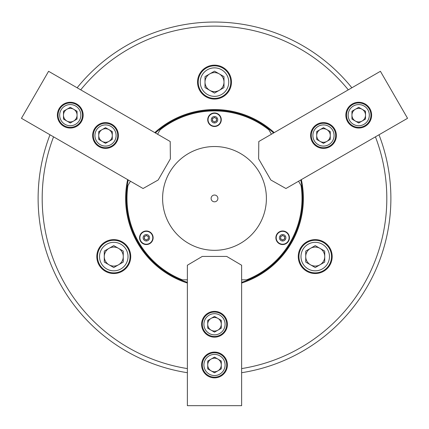 <?xml version="1.0" encoding="UTF-8"?>
<svg xmlns="http://www.w3.org/2000/svg" width="429" height="429" viewBox="0 0 429 429"><rect width="100%" height="100%" fill="white"/><g stroke="black" fill="none" stroke-linecap="round" stroke-linejoin="round"><path stroke-width="0.64" d="M332.185 256.58A16.962 16.962 0 0 0 315.229 239.618A16.962 16.962 0 0 0 298.268 256.58A16.962 16.962 0 0 0 315.229 273.536A16.962 16.962 0 0 0 332.185 256.58M130.732 256.58A16.962 16.962 0 0 0 113.771 239.618A16.962 16.962 0 0 0 96.815 256.58A16.962 16.962 0 0 0 113.771 273.536A16.962 16.962 0 0 0 130.732 256.58M231.462 82.116A16.962 16.962 0 0 0 214.5 65.154A16.962 16.962 0 0 0 197.538 82.116A16.962 16.962 0 0 0 214.5 99.072A16.962 16.962 0 0 0 231.462 82.116M187.366 283.049A88.867 88.867 0 0 1 127.644 179.612M128.26 179.966A88.192 88.192 0 0 0 187.366 282.336M241.634 368.586A172.313 172.313 0 0 0 375.434 136.846M379 134.781A176.383 176.383 0 0 1 241.634 372.704M187.366 372.704A176.383 176.383 0 0 1 50 134.781M77.134 87.784A176.383 176.383 0 0 1 351.866 87.784M154.778 132.609A88.867 88.867 0 0 1 274.222 132.609L273.6 132.969A88.192 88.192 0 0 0 155.4 132.969M241.634 282.336A88.192 88.192 0 0 0 300.74 179.966M348.294 89.843A172.313 172.313 0 0 0 80.706 89.843M301.356 179.612A88.867 88.867 0 0 1 241.634 283.049M53.566 136.846A172.313 172.313 0 0 0 187.366 368.586M289.436 237.768A6.784 6.784 0 0 0 282.652 230.984A6.784 6.784 0 0 0 275.868 237.768A6.784 6.784 0 0 0 282.652 244.557A6.784 6.784 0 0 0 289.436 237.768M153.132 237.768A6.784 6.784 0 0 0 146.348 230.984A6.784 6.784 0 0 0 139.564 237.768A6.784 6.784 0 0 0 146.348 244.557A6.784 6.784 0 0 0 153.132 237.768M221.284 119.729A6.784 6.784 0 0 0 214.5 112.945A6.784 6.784 0 0 0 207.716 119.729A6.784 6.784 0 0 0 214.5 126.512A6.784 6.784 0 0 0 221.284 119.729M246.616 279.831A87.511 87.511 0 0 0 301.056 185.532L301.962 187.098A88.192 88.192 0 0 1 248.418 279.831L241.634 279.831M162.602 198.423A51.898 51.898 0 0 1 214.5 146.525A51.898 51.898 0 0 1 266.398 198.423A51.898 51.898 0 0 1 214.5 250.322A51.898 51.898 0 0 1 162.602 198.423A51.898 51.898 0 0 0 214.5 250.322A51.898 51.898 0 0 0 266.398 198.423A51.898 51.898 0 0 0 214.5 146.525A51.898 51.898 0 0 0 162.602 198.423M126.308 198.423A88.192 88.192 0 0 1 127.038 187.098L127.944 185.532A87.511 87.511 0 0 0 182.384 279.831L180.582 279.831A88.192 88.192 0 0 1 126.308 198.423M160.961 128.346A88.192 88.192 0 0 1 268.039 128.346L268.945 129.907A87.511 87.511 0 0 0 160.055 129.907L160.961 128.346M127.944 185.532L130.432 181.22M157.566 134.218L160.055 129.907M187.366 279.831L182.384 279.831M268.945 129.907L271.434 134.218M298.568 181.22L301.056 185.532M217.894 198.423A3.394 3.394 0 0 0 214.5 195.034A3.394 3.394 0 0 0 211.106 198.423A3.394 3.394 0 0 0 214.5 201.818A3.394 3.394 0 0 0 217.894 198.423M201.609 364.966A12.891 12.891 0 0 0 214.5 377.858A12.891 12.891 0 0 0 227.391 364.966A12.891 12.891 0 0 0 214.5 352.08A12.891 12.891 0 0 0 201.609 364.966M201.609 324.265A12.891 12.891 0 0 0 214.5 337.156A12.891 12.891 0 0 0 227.391 324.265A12.891 12.891 0 0 0 214.5 311.374A12.891 12.891 0 0 0 201.609 324.265M241.634 265.245L241.634 405.673L187.366 405.673L187.366 265.245L202.29 256.424L226.71 256.424L241.634 265.245M214.5 371.75A6.784 6.784 0 0 1 211.106 359.094A6.784 6.784 0 0 1 221.284 364.966A6.784 6.784 0 0 1 214.5 371.75M214.5 375.552A10.58 10.58 0 0 0 225.08 364.966A10.58 10.58 0 0 0 214.5 354.386A10.58 10.58 0 0 0 203.92 364.966A10.58 10.58 0 0 0 214.5 375.552M214.5 352.756A12.21 12.21 0 0 1 226.71 364.966A12.21 12.21 0 0 1 214.5 377.177A12.21 12.21 0 0 1 202.29 364.966A12.21 12.21 0 0 1 214.5 352.756M207.716 361.052L207.716 368.886L214.5 372.801L221.284 368.886L221.284 361.052L214.5 357.137L207.716 361.052M219.251 73.89A9.497 9.497 0 0 0 205.003 82.116A9.497 9.497 0 0 0 219.251 90.337A9.497 9.497 0 0 0 219.251 73.89A9.497 9.497 0 0 0 209.749 73.89M214.5 67.868A14.248 14.248 0 0 0 200.252 82.116A14.248 14.248 0 0 0 214.5 96.359A14.248 14.248 0 0 0 228.748 82.116A14.248 14.248 0 0 0 214.5 67.868M214.5 98.397A16.281 16.281 0 0 1 198.219 82.116A16.281 16.281 0 0 1 214.5 65.83A16.281 16.281 0 0 1 230.781 82.116A16.281 16.281 0 0 1 214.5 98.397M223.997 87.596L223.997 76.63L214.5 71.144L205.003 76.63L205.003 87.596L214.5 93.082L223.997 87.596M214.5 117.696A2.038 2.038 0 0 1 215.519 121.493A2.038 2.038 0 0 1 212.462 119.729A2.038 2.038 0 0 1 214.5 117.696M220.946 119.729A6.446 6.446 0 0 0 214.5 113.288A6.446 6.446 0 0 0 208.054 119.729A6.446 6.446 0 0 0 214.5 126.174A6.446 6.446 0 0 0 220.946 119.729A6.446 6.446 0 0 1 214.5 126.174A6.446 6.446 0 0 1 208.054 119.729M216.538 120.903L214.5 122.083L212.462 120.903L212.462 118.554L214.5 117.38L216.538 118.554L216.538 120.903M214.5 331.049A6.784 6.784 0 0 1 211.106 318.388A6.784 6.784 0 0 1 221.284 324.265A6.784 6.784 0 0 1 214.5 331.049M214.5 334.845A10.58 10.58 0 0 0 225.08 324.265A10.58 10.58 0 0 0 214.5 313.679A10.58 10.58 0 0 0 203.92 324.265A10.58 10.58 0 0 0 214.5 334.845M214.5 312.055A12.21 12.21 0 0 1 226.71 324.265A12.21 12.21 0 0 1 214.5 336.475A12.21 12.21 0 0 1 202.29 324.265A12.21 12.21 0 0 1 214.5 312.055M207.716 320.35L207.716 328.18L214.5 332.1L221.284 328.18L221.284 320.35L214.5 316.43L207.716 320.35M104.274 256.58A9.497 9.497 0 0 0 118.522 264.806A9.497 9.497 0 0 0 118.522 248.353A9.497 9.497 0 0 0 104.274 256.58M101.437 263.701A14.248 14.248 0 0 0 120.898 268.919A14.248 14.248 0 0 0 126.11 249.458A14.248 14.248 0 0 0 106.649 244.24A14.248 14.248 0 0 0 101.437 263.701M127.874 248.439A16.281 16.281 0 0 1 121.911 270.678A16.281 16.281 0 0 1 99.673 264.72A16.281 16.281 0 0 1 105.631 242.476A16.281 16.281 0 0 1 127.874 248.439M113.771 245.613L104.274 251.094L104.274 262.06L113.771 267.546L123.268 262.06L123.268 251.094L113.771 245.613M319.975 264.806A9.497 9.497 0 0 0 319.975 248.353A9.497 9.497 0 0 0 305.732 256.58A9.497 9.497 0 0 0 323.45 261.325M327.563 263.701A14.248 14.248 0 0 0 322.351 244.24A14.248 14.248 0 0 0 302.89 249.458A14.248 14.248 0 0 0 308.102 268.919A14.248 14.248 0 0 0 327.563 263.701M301.126 248.439A16.281 16.281 0 0 1 323.369 242.476A16.281 16.281 0 0 1 329.327 264.72A16.281 16.281 0 0 1 307.089 270.678A16.281 16.281 0 0 1 301.126 248.439M305.732 262.06L315.229 267.546L324.726 262.06L324.726 251.094L315.229 245.613L305.732 251.094L305.732 262.06M144.589 238.787A2.038 2.038 0 0 1 147.367 236.009A2.038 2.038 0 0 1 147.367 239.532A2.038 2.038 0 0 1 144.589 238.787M143.125 232.191A6.446 6.446 0 0 0 140.771 240.991A6.446 6.446 0 0 0 149.571 243.35A6.446 6.446 0 0 0 151.93 234.55A6.446 6.446 0 0 0 143.125 232.191A6.446 6.446 0 0 1 151.93 234.55A6.446 6.446 0 0 1 149.571 243.35M146.348 235.419L148.386 236.594L148.386 238.948L146.348 240.122L144.316 238.948L144.316 236.594L146.348 235.419M284.411 238.787A2.038 2.038 0 0 1 280.614 237.768A2.038 2.038 0 0 1 283.666 236.009A2.038 2.038 0 0 1 284.411 238.787M279.429 243.35A6.446 6.446 0 0 0 288.229 240.991A6.446 6.446 0 0 0 285.875 232.191A6.446 6.446 0 0 0 277.07 234.55A6.446 6.446 0 0 0 279.429 243.35A6.446 6.446 0 0 1 277.07 234.55A6.446 6.446 0 0 1 285.875 232.191M280.614 238.948L280.614 236.594L282.652 235.419L284.684 236.594L284.684 238.948L282.652 240.122L280.614 238.948M329.359 132.111A6.784 6.784 0 0 1 320.088 141.377A6.784 6.784 0 0 1 320.088 129.628A6.784 6.784 0 0 1 329.359 132.111M332.647 130.212A10.58 10.58 0 0 0 318.189 126.34A10.58 10.58 0 0 0 314.318 140.792A10.58 10.58 0 0 0 328.775 144.67A10.58 10.58 0 0 0 332.647 130.212M312.907 141.608A12.21 12.21 0 0 1 317.374 124.93A12.21 12.21 0 0 1 334.057 129.397A12.21 12.21 0 0 1 329.59 146.08A12.21 12.21 0 0 1 312.907 141.608M323.482 143.334L330.266 139.42L330.266 131.585L323.482 127.67L316.699 131.585L316.699 139.42L323.482 143.334M99.641 132.111A6.784 6.784 0 0 1 112.301 135.505A6.784 6.784 0 0 1 102.129 141.377A6.784 6.784 0 0 1 99.641 132.111M96.353 130.212A10.58 10.58 0 0 0 100.225 144.67A10.58 10.58 0 0 0 114.682 140.792A10.58 10.58 0 0 0 110.811 126.34A10.58 10.58 0 0 0 96.353 130.212M116.093 141.608A12.21 12.21 0 0 1 99.41 146.08A12.21 12.21 0 0 1 94.943 129.397A12.21 12.21 0 0 1 111.626 124.93A12.21 12.21 0 0 1 116.093 141.608M112.301 131.585L105.518 127.67L98.734 131.585L98.734 139.42L105.518 143.334L112.301 139.42L112.301 131.585M364.607 111.76A6.784 6.784 0 0 1 355.341 121.026A6.784 6.784 0 0 1 355.341 109.277A6.784 6.784 0 0 1 364.607 111.76M367.9 109.862A10.58 10.58 0 0 0 353.442 105.984A10.58 10.58 0 0 0 349.565 120.442A10.58 10.58 0 0 0 364.023 124.319A10.58 10.58 0 0 0 367.9 109.862M348.155 121.257A12.21 12.21 0 0 1 352.627 104.574A12.21 12.21 0 0 1 369.305 109.046A12.21 12.21 0 0 1 364.838 125.724A12.21 12.21 0 0 1 348.155 121.257M358.73 122.984L365.513 119.069L365.513 111.234L358.73 107.32L351.946 111.234L351.946 119.069L358.73 122.984M64.393 111.76A6.784 6.784 0 0 1 77.054 115.149A6.784 6.784 0 0 1 66.876 121.026A6.784 6.784 0 0 1 64.393 111.76M61.1 109.862A10.58 10.58 0 0 0 64.977 124.319A10.58 10.58 0 0 0 79.435 120.442A10.58 10.58 0 0 0 75.558 105.984A10.58 10.58 0 0 0 61.1 109.862M80.845 121.257A12.21 12.21 0 0 1 64.162 125.724A12.21 12.21 0 0 1 59.695 109.046A12.21 12.21 0 0 1 76.373 104.574A12.21 12.21 0 0 1 80.845 121.257M77.054 111.234L70.27 107.32L63.487 111.234L63.487 119.069L70.27 122.984L77.054 119.069L77.054 111.234M365.176 126.314A12.891 12.891 0 0 0 369.895 108.709A12.891 12.891 0 0 0 352.289 103.99A12.891 12.891 0 0 0 347.57 121.595A12.891 12.891 0 0 0 365.176 126.314M329.928 146.664A12.891 12.891 0 0 0 334.647 129.059A12.891 12.891 0 0 0 317.036 124.34A12.891 12.891 0 0 0 312.317 141.945A12.891 12.891 0 0 0 329.928 146.664M258.8 141.511L380.416 71.3L407.55 118.302L285.939 188.513L270.838 179.998L258.628 158.848L258.8 141.511M76.711 103.99A12.891 12.891 0 0 0 59.105 108.709A12.891 12.891 0 0 0 63.824 126.314A12.891 12.891 0 0 0 81.43 121.595A12.891 12.891 0 0 0 76.711 103.99M111.964 124.34A12.891 12.891 0 0 0 94.353 129.059A12.891 12.891 0 0 0 99.072 146.664A12.891 12.891 0 0 0 116.683 141.945A12.891 12.891 0 0 0 111.964 124.34M143.061 188.513L21.45 118.302L48.584 71.3L170.2 141.511L170.372 158.848L158.162 179.998L143.061 188.513M305.732 256.58A9.497 9.497 0 0 1 310.478 248.353M118.522 248.353A9.497 9.497 0 0 1 121.997 251.828M324.399 254.118A9.497 9.497 0 0 1 324.726 256.58M219.251 90.337A9.497 9.497 0 0 1 209.749 90.337M109.025 264.806A9.497 9.497 0 0 1 105.55 261.325M217.728 119.729A3.228 3.228 0 0 0 214.5 116.5A3.228 3.228 0 0 0 211.272 119.729A3.228 3.228 0 0 0 214.5 122.962A3.228 3.228 0 0 0 217.728 119.729M144.734 234.974A3.228 3.228 0 0 0 143.554 239.387A3.228 3.228 0 0 0 147.962 240.567A3.228 3.228 0 0 0 149.147 236.154A3.228 3.228 0 0 0 144.734 234.974M281.038 240.567A3.228 3.228 0 0 0 285.446 239.387A3.228 3.228 0 0 0 284.266 234.974A3.228 3.228 0 0 0 279.853 236.154A3.228 3.228 0 0 0 281.038 240.567"/></g></svg>
